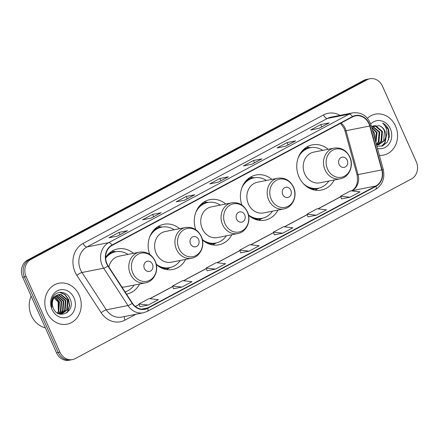 <?xml version="1.0" encoding="UTF-8"?>
<svg xmlns="http://www.w3.org/2000/svg" width="439" height="439" viewBox="0 0 439 439"><rect width="100%" height="100%" fill="white"/><g stroke="black" fill="none" stroke-linecap="round" stroke-linejoin="round"><path stroke-width="0.66" d="M328.213 149.276A23.037 19.991 78.8 0 0 312.387 144.87A23.037 19.991 78.8 0 0 299.041 176.994A23.037 19.991 78.8 0 0 321.326 190.071A23.037 19.991 78.8 0 0 334.282 179.974M248.54 215.236A23.037 19.991 78.8 0 0 264.98 220.18A23.037 19.991 78.8 0 0 277.942 210.083M202.412 239.886A23.037 19.991 78.8 0 0 218.858 244.83A23.037 19.991 78.8 0 0 231.819 234.733M156.289 264.536A23.037 19.991 78.8 0 0 172.736 269.48A23.037 19.991 78.8 0 0 185.692 259.383M126.536 294.141A23.037 19.991 78.8 0 0 126.613 294.13A23.037 19.991 78.8 0 0 139.569 284.033M225.745 204.036A23.037 19.991 78.8 0 0 209.919 199.635A23.037 19.991 78.8 0 0 195.761 229.712M271.873 179.386A23.037 19.991 78.8 0 0 256.047 174.985A23.037 19.991 78.8 0 0 241.884 205.062M179.622 228.686A23.037 19.991 78.8 0 0 163.796 224.28A23.037 19.991 78.8 0 0 149.639 254.357M133.5 253.336A23.037 19.991 78.8 0 0 117.674 248.929A23.037 19.991 78.8 0 0 105.601 257.479M369.857 78.762L366.466 79.432A13.038 11.315 78.8 0 0 363.711 80.419L27.536 260.08A13.038 11.315 78.8 0 0 22.729 277.278L56.532 352.835A13.038 11.315 78.8 0 0 69.142 360.238L70.838 359.903A13.038 11.315 78.8 0 1 58.222 352.501A13.038 11.315 78.8 0 0 70.838 359.903L72.534 359.568A13.038 11.315 78.8 0 0 75.288 358.581L411.464 178.92A13.038 11.315 78.8 0 0 416.271 161.722L382.468 86.165A13.038 11.315 78.8 0 0 369.857 78.762A13.038 11.315 78.8 0 0 367.103 79.75L30.928 259.411A13.038 11.315 78.8 0 0 26.12 276.603L59.918 352.166A13.038 11.315 78.8 0 0 72.534 359.568M26.12 276.603L24.425 276.938L58.222 352.501L24.425 276.938A13.038 11.315 78.8 0 1 29.232 259.745A13.038 11.315 78.8 0 0 24.425 276.938L22.729 277.278M367.103 79.75L365.407 80.085L29.232 259.745L365.407 80.085A13.038 11.315 78.8 0 1 368.162 79.097A13.038 11.315 78.8 0 0 365.407 80.085L363.711 80.419M46.885 312.321A20.863 18.103 78.8 0 0 67.068 324.163A20.863 18.103 78.8 0 0 79.157 295.074A20.863 18.103 78.8 0 0 58.974 283.226A20.863 18.103 78.8 0 0 46.885 312.321A20.863 18.103 78.8 0 0 67.068 324.163A20.863 18.103 78.8 0 0 79.157 295.074A20.863 18.103 78.8 0 0 58.974 283.226A20.863 18.103 78.8 0 0 46.885 312.321M379.389 155.373A20.863 18.103 78.8 0 0 383.417 155.099A20.863 18.103 78.8 0 0 395.506 126.009A20.863 18.103 78.8 0 0 375.318 114.167A20.863 18.103 78.8 0 0 367.388 118.278A20.863 18.103 78.8 0 1 375.318 114.167L375.318 114.167A20.863 18.103 78.8 0 1 395.506 126.009A20.863 18.103 78.8 0 1 383.417 155.099A20.863 18.103 78.8 0 1 379.389 155.373M106.99 263.74A13.911 12.067 -101.2 0 1 112.11 245.401L352.55 116.906A13.911 12.067 -101.2 0 1 355.48 115.858A13.911 12.067 -101.2 0 1 369.753 126.026L381.804 169.904A13.911 12.067 -101.2 0 1 375.861 185.977L147.663 307.931A13.911 12.067 -101.2 0 1 144.727 308.979A13.911 12.067 -101.2 0 1 132.413 303.184L108.131 265.842A13.911 12.067 -101.2 0 1 106.99 263.74M106.721 263.883A14.257 12.369 78.8 0 0 107.89 266.039L132.172 303.382A14.257 12.369 78.8 0 0 147.806 308.244L376.003 186.29A14.257 12.369 78.8 0 0 382.095 169.822L370.044 125.938A14.257 12.369 78.8 0 0 352.407 116.593L111.972 245.083A14.257 12.369 78.8 0 0 106.721 263.883M319.005 128.331L328.937 123.024A3.479 1.668 61.9 0 1 328.981 122.997A3.479 1.668 61.9 0 1 329.212 122.915L320.733 124.594L310.647 129.982L319.126 128.303L329.212 122.915M321.749 126.86L320.733 124.594M295.365 140.963L285.383 146.297L295.321 140.99A3.479 1.668 61.9 0 1 295.365 140.963A3.479 1.668 61.9 0 1 295.595 140.881L287.117 142.56L277.031 147.948L285.509 146.269L295.595 140.881M288.132 144.826L287.117 142.56M261.743 158.929L251.766 164.263L261.704 158.956A3.479 1.668 61.9 0 1 261.743 158.929A3.479 1.668 61.9 0 1 261.973 158.847L253.501 160.526L243.415 165.915L251.887 164.235L261.973 158.847M254.516 162.792L253.501 160.526M127.272 230.793L117.295 236.127L127.228 230.815A3.479 1.668 61.9 0 1 127.272 230.793A3.479 1.668 61.9 0 1 127.502 230.711L119.029 232.39L108.943 237.779L117.416 236.1L127.502 230.711M120.045 234.656L119.029 232.39M160.888 212.827L150.912 218.161L160.85 212.849A3.479 1.668 61.9 0 1 160.888 212.827A3.479 1.668 61.9 0 1 161.118 212.745L152.646 214.424L142.56 219.813L151.038 218.134L161.118 212.745M153.661 216.69L152.646 214.424M184.534 200.195L194.466 194.883A3.479 1.668 61.9 0 1 194.51 194.861A3.479 1.668 61.9 0 1 194.74 194.779L186.262 196.458L176.176 201.847L184.654 200.168L194.74 194.779M187.277 198.724L186.262 196.458M228.126 176.895L218.15 182.229L228.082 176.917A3.479 1.668 61.9 0 1 228.126 176.895A3.479 1.668 61.9 0 1 228.357 176.813L219.879 178.492L209.798 183.881L218.271 182.201L228.357 176.813M220.894 180.758L219.879 178.492M307.948 216.855L316.349 215.22L326.435 209.831L317.106 208.772L307.02 214.166L307.959 216.877M341.569 198.889L349.965 197.254L360.051 191.865L350.723 190.806L340.637 196.2L341.575 198.911M207.098 270.753L215.494 269.118L225.58 263.729L216.251 262.67L206.165 268.064L207.104 270.775M173.476 288.719L181.878 287.084L191.964 281.695L182.635 280.636L172.549 286.03L173.487 288.741M139.86 306.685L148.261 305.05L158.347 299.661L149.013 298.602L138.927 303.991L139.871 306.707M274.331 234.821L282.732 233.186L292.818 227.797L283.484 226.738L273.398 232.132L274.342 234.843M249.116 251.152L259.197 245.763L249.868 244.704L239.782 250.098L240.72 252.809L249.116 251.152L239.782 250.098M215.494 269.118L206.165 268.064M181.878 287.084L172.549 286.03M148.261 305.05L138.927 303.991M282.732 233.186L273.398 232.132M316.349 215.22L307.02 214.166M349.965 197.254L340.637 196.2M31.147 296.089A21.73 18.861 78.8 0 0 31.383 315.614A21.73 18.861 78.8 0 0 45.332 327.807M53.031 296.857L58.107 301.928L58.349 311.591M54.908 296.764L59.495 301.834L58.793 311.641L57.635 313.161M54.672 297.016L58.969 301.939L58.261 311.745L57.35 312.991M55.863 295.902L61.619 301.412L60.911 311.218L58.705 313.687M55.621 296.095L61.087 301.522L60.379 311.322L58.447 313.578M56.856 295.255L63.737 300.995L63.029 310.801L59.655 314.022M56.604 295.398L63.205 301.099L62.497 310.905L59.43 313.956M57.866 294.788L58.963 294.832L65.855 300.578L65.148 310.384L60.587 314.115M57.613 294.887L58.431 294.937L65.323 300.682L64.621 310.488L60.313 314.132M56.922 295.217A9.823 8.528 78.8 0 0 53.306 308.178C58.398 320.942 75.81 311.355 70.24 299.349C67.189 290.497 55.446 289.992 52.378 298.268C51.231 301.17 51.111 304.189 52.027 307.311C50.908 301.324 52.543 297.296 56.922 295.217L58.908 294.492L61.081 294.415L67.974 300.155L67.266 309.961L61.663 313.978L60.088 314.132M58.645 294.553L60.549 294.52L67.447 300.26L66.739 310.066L61.394 314.028M52.06 309.555A14.174 12.297 78.8 0 0 68.764 316.524A14.174 12.297 78.8 0 0 73.982 297.84A14.174 12.297 78.8 0 0 57.284 290.865A14.174 12.297 78.8 0 0 52.06 309.555M59.644 292.363L64.785 294.602L68.336 299.475L69.362 305.698L67.546 311.608L66.596 312.958M59.995 292.319L65.06 294.553L68.599 299.42L69.631 305.643L67.809 311.558L67.107 312.595M152.454 264.179A5.213 4.527 78.8 0 0 146.308 261.611A5.213 4.527 78.8 0 0 144.382 268.487A5.213 4.527 78.8 0 0 150.528 271.055A5.213 4.527 78.8 0 0 152.454 264.179M121.932 287.068A15.645 13.576 78.8 0 0 125.181 286.881L145.49 282.864A15.645 13.576 78.8 0 1 130.35 273.98A15.645 13.576 78.8 0 1 139.421 252.162L119.106 256.178A15.645 13.576 78.8 0 0 108.877 266.994M128.029 254.417A20.644 17.917 78.8 0 0 115.594 251.777A20.644 17.917 78.8 0 0 105.629 258.203M115.594 251.777L114.749 251.948A20.644 17.917 78.8 0 0 105.914 257.007M125.088 291.919A20.644 17.917 78.8 0 0 134.098 285.114M111.824 251.24A22.603 19.612 -101.2 0 1 111.983 251.256L116.198 251.673M198.576 239.529A5.213 4.527 78.8 0 0 192.43 236.961A5.213 4.527 78.8 0 0 190.51 243.837A5.213 4.527 78.8 0 0 196.656 246.405A5.213 4.527 78.8 0 0 198.576 239.529M185.543 227.512L165.229 231.529A15.645 13.576 78.8 0 0 156.163 253.347A15.645 13.576 78.8 0 0 171.303 262.231L191.613 258.214C200.475 256.804 205.545 245.154 201.287 236.418C197.78 229.602 192.534 226.634 185.543 227.512A15.645 13.576 78.8 0 0 176.478 249.33A15.645 13.576 78.8 0 0 191.613 258.214M174.151 229.767A20.644 17.917 78.8 0 0 161.717 227.128A20.644 17.917 78.8 0 0 149.584 237.258M161.717 227.128L160.872 227.298A20.644 17.917 78.8 0 0 152.037 232.357M158.786 266.489A20.644 17.917 78.8 0 0 168.883 267.801L169.728 267.636A20.644 17.917 78.8 0 0 180.226 260.464M156.224 264.234A20.644 17.917 78.8 0 0 169.728 267.636M170.327 267.505L166.59 269.497A22.603 19.612 -101.2 0 1 166.447 269.568M157.947 226.59A22.603 19.612 -101.2 0 1 158.106 226.606L162.32 227.023M244.699 214.88A5.213 4.527 78.8 0 0 238.553 212.311A5.213 4.527 78.8 0 0 236.632 219.193A5.213 4.527 78.8 0 0 242.778 221.755A5.213 4.527 78.8 0 0 244.699 214.88M231.666 202.862L211.357 206.879A15.645 13.576 78.8 0 0 202.286 228.697A15.645 13.576 78.8 0 0 217.426 237.581L237.74 233.564C246.597 232.154 251.673 220.504 247.409 211.768C243.903 204.953 238.657 201.989 231.666 202.862A15.645 13.576 78.8 0 0 222.6 224.68A15.645 13.576 78.8 0 0 237.74 233.564M220.279 205.117A20.644 17.917 78.8 0 0 207.845 202.483A20.644 17.917 78.8 0 0 195.706 212.608M207.845 202.483L206.994 202.648A20.644 17.917 78.8 0 0 198.159 207.707M204.909 241.84A20.644 17.917 78.8 0 0 215.006 243.157L215.851 242.986A20.644 17.917 78.8 0 0 226.348 235.814M202.346 239.584A20.644 17.917 78.8 0 0 215.851 242.986M216.449 242.855L212.712 244.847A22.603 19.612 -101.2 0 1 212.569 244.918M204.075 201.94A22.603 19.612 -101.2 0 1 204.228 201.956L208.443 202.374M290.821 190.23A5.213 4.527 78.8 0 0 284.675 187.662A5.213 4.527 78.8 0 0 282.754 194.543A5.213 4.527 78.8 0 0 288.9 197.106A5.213 4.527 78.8 0 0 290.821 190.23M277.788 178.218L257.479 182.234A15.645 13.576 78.8 0 0 248.414 204.047A15.645 13.576 78.8 0 0 263.548 212.931L283.863 208.915C292.725 207.504 297.796 195.86 293.532 187.118C290.031 180.303 284.779 177.34 277.788 178.218A15.645 13.576 78.8 0 0 268.723 200.03A15.645 13.576 78.8 0 0 283.863 208.915M266.402 180.467A20.644 17.917 78.8 0 0 253.967 177.833A20.644 17.917 78.8 0 0 241.829 187.958M253.967 177.833L253.116 177.998A20.644 17.917 78.8 0 0 244.282 183.058M251.037 217.19A20.644 17.917 78.8 0 0 261.128 218.507L261.979 218.337A20.644 17.917 78.8 0 0 272.471 211.164M248.474 214.934A20.644 17.917 78.8 0 0 261.979 218.337M262.571 218.205L258.834 220.197A22.603 19.612 -101.2 0 1 258.697 220.268M250.197 177.296A22.603 19.612 -101.2 0 1 250.351 177.307L254.565 177.724M347.167 160.12A5.213 4.527 78.8 0 0 341.021 157.552A5.213 4.527 78.8 0 0 339.1 164.427A5.213 4.527 78.8 0 0 345.246 166.996A5.213 4.527 78.8 0 0 347.167 160.12M334.134 148.102L313.819 152.119A15.645 13.576 78.8 0 0 304.754 173.937A15.645 13.576 78.8 0 0 319.894 182.822L340.203 178.805C349.065 177.394 354.136 165.744 349.878 157.008C346.371 150.193 341.125 147.224 334.134 148.102A15.645 13.576 78.8 0 0 325.069 169.92A15.645 13.576 78.8 0 0 340.203 178.805M322.742 150.357A20.644 17.917 78.8 0 0 310.307 147.718A20.644 17.917 78.8 0 0 298.174 157.848M310.307 147.718L309.462 147.888A20.644 17.917 78.8 0 0 300.627 152.948M307.377 187.08A20.644 17.917 78.8 0 0 317.474 188.391L318.319 188.227A20.644 17.917 78.8 0 0 328.816 181.055M303.239 183.48A20.644 17.917 78.8 0 0 318.319 188.227M318.917 188.095L315.18 190.087A22.603 19.612 -101.2 0 1 315.037 190.158M306.537 147.18A22.603 19.612 -101.2 0 1 306.696 147.197L310.911 147.614M371.619 127.069L377.079 132.529L375.949 142.84M371.74 127.513L376.404 132.66L375.773 142.198M372.513 126.196L379.768 131.996L378.967 141.819L376.415 144.524M372.25 126.361L379.093 132.128L378.292 141.956L376.327 144.212M373.062 125.883L375.663 125.702L382.457 131.464L381.656 141.287L377.304 144.941M376.975 145.057L376.591 145.177M373.177 125.85L374.988 125.834L381.787 131.596L380.986 141.424L376.953 144.941M376.892 146.28L382.594 145.913L387.187 142.318L389.459 136.529L388.614 129.467C387.28 126.569 385.305 124.446 382.687 123.112C384.745 124.879 386.084 127.261 386.693 130.246C387.176 132.808 386.819 135.278 385.629 137.659A9.823 8.528 78.8 0 0 384.849 130.992A9.823 8.528 78.8 0 0 379.219 125.669C381.634 126.624 383.384 128.424 384.476 131.063L383.675 140.892L378.33 144.848M385.629 137.659L384.35 140.754L378.67 144.788L376.525 144.925M378.67 144.788L376.563 145.073M372.387 129.867L374.385 133.061L375.115 136.068L375.12 139.811M375.115 136.068A9.823 8.528 78.8 0 0 374.253 133.088A9.823 8.528 78.8 0 0 372.535 130.405M377.491 148.442A14.174 12.297 78.8 0 0 389.437 143.443A14.174 12.297 78.8 0 0 390.331 128.775A14.174 12.297 78.8 0 0 370.719 124.028M379.219 125.669L371.57 126.882M382.687 123.112L388.301 129.532L388.586 139.789M386.666 134.735L384.701 142.845L381.606 146.231M386.869 133.346L385.036 142.779L382.012 146.116M56.532 352.835L59.918 352.166M27.536 260.08L30.928 259.411M369.753 126.026L346.02 130.718A13.911 12.067 78.8 0 0 345.208 128.446A13.911 12.067 78.8 0 0 341.092 123.03M375.861 185.977L352.133 190.669A13.911 12.067 78.8 0 0 358.07 174.601L346.02 130.718A7.825 0.324 164.6 0 1 344.988 130.833L344.116 128.402L340.505 123.343M135.958 314.258L124.978 320.124A21.73 18.861 -101.2 0 1 101.151 312.711L76.869 275.368A21.73 18.861 -101.2 0 1 83.092 243.425L323.527 114.936A4.346 2.091 -118.1 0 0 327.406 118.453L86.971 246.943A17.384 15.085 78.8 0 0 80.567 269.87A17.384 15.085 78.8 0 0 81.994 272.498L106.276 309.841A17.384 15.085 78.8 0 0 121.669 317.084L143.366 312.793A17.384 15.085 -101.2 0 1 127.974 305.549A4.346 0.905 -33 0 0 132.172 303.382M323.527 114.936A21.73 18.861 -101.2 0 1 340.055 115.364M331.077 117.136A17.384 15.085 78.8 0 0 327.406 118.453L349.104 114.162A17.384 15.085 -101.2 0 1 352.775 112.845L331.077 117.136M101.151 312.711A4.346 0.905 147 0 1 106.276 309.841L127.974 305.549L103.692 268.207A17.384 15.085 -101.2 0 1 102.265 265.579A17.384 15.085 -101.2 0 1 108.669 242.652A4.346 2.091 61.9 0 1 111.972 245.083M107.89 266.039A4.346 0.905 -33 0 1 103.692 268.207L81.994 272.498A4.346 0.905 147 0 0 76.869 275.368M143.366 312.793L147.323 311.377A4.346 2.091 -118.1 0 0 147.806 308.244M376.003 186.29A4.346 2.091 61.9 0 1 375.526 189.423C382.539 184.94 385.107 178.256 383.236 169.377L371.185 125.494C367.871 116.17 361.736 111.956 352.775 112.845M382.095 169.822L383.236 169.377M370.044 125.938L371.185 125.494M352.407 116.593A4.346 2.091 -118.1 0 0 349.104 114.162L108.669 242.652L86.971 246.943A4.346 2.091 -118.1 0 1 83.092 243.425M124.511 316.524A4.346 2.091 -118.1 0 0 124.978 320.124M381.804 169.904L358.07 174.601A7.825 0.324 164.6 0 1 357.033 174.717L344.988 130.833M147.663 307.931L141.616 309.127M135.388 306.499L139.108 304.512M149.962 298.712L172.725 286.546M183.579 280.746L206.346 268.58M217.195 262.78L239.963 250.614M250.817 244.814L273.579 232.648M284.434 226.848L307.196 214.682M318.05 208.882L340.818 196.716M351.672 190.916L352.133 190.669A7.825 3.759 -118.1 0 0 351.612 190.85C356.55 187.991 358.356 182.613 357.033 174.717M155.071 261.276A14.372 12.473 78.8 0 0 138.131 254.203A14.372 12.473 78.8 0 0 132.836 273.157A14.372 12.473 78.8 0 0 149.776 280.23A14.372 12.473 78.8 0 0 155.071 261.276M115.655 251.766A20.842 18.081 78.8 0 0 108.669 253.698M201.194 236.626A14.372 12.473 78.8 0 0 184.254 229.553A14.372 12.473 78.8 0 0 178.958 248.507A14.372 12.473 78.8 0 0 195.898 255.58A14.372 12.473 78.8 0 0 201.194 236.626M161.777 227.117A20.842 18.081 78.8 0 0 154.791 229.054M162.595 268.498A20.842 18.081 78.8 0 0 169.789 267.625M247.316 211.977A14.372 12.473 78.8 0 0 230.376 204.903A14.372 12.473 78.8 0 0 225.081 223.857A14.372 12.473 78.8 0 0 242.021 230.93A14.372 12.473 78.8 0 0 247.316 211.977M207.899 202.467A20.842 18.081 78.8 0 0 200.919 204.404M208.717 243.848A20.842 18.081 78.8 0 0 215.911 242.976M293.444 187.327A14.372 12.473 78.8 0 0 276.504 180.253A14.372 12.473 78.8 0 0 271.209 199.207A14.372 12.473 78.8 0 0 288.149 206.281A14.372 12.473 78.8 0 0 293.444 187.327M254.022 177.822A20.842 18.081 78.8 0 0 247.042 179.754M254.839 219.198A20.842 18.081 78.8 0 0 262.034 218.326M349.784 157.217A14.372 12.473 78.8 0 0 332.844 150.143A14.372 12.473 78.8 0 0 327.549 169.097A14.372 12.473 78.8 0 0 344.489 176.171A14.372 12.473 78.8 0 0 349.784 157.217M310.368 147.707A20.842 18.081 78.8 0 0 303.382 149.639M311.185 189.088A20.842 18.081 78.8 0 0 318.379 188.216M147.323 311.377L375.526 189.423M135.322 306.444L139.081 304.43M149.82 298.696L172.697 286.469M183.436 280.73L206.319 268.503M217.053 262.763L239.935 250.537M250.669 244.797L273.552 232.571M284.291 226.831L307.168 214.605M317.907 208.865L340.79 196.639M194.51 194.861L184.528 200.195M328.981 122.997L318.999 128.331M139.421 252.162C146.412 251.284 151.658 254.252 155.165 261.068C159.423 269.804 154.352 281.454 145.49 282.864"/></g></svg>
